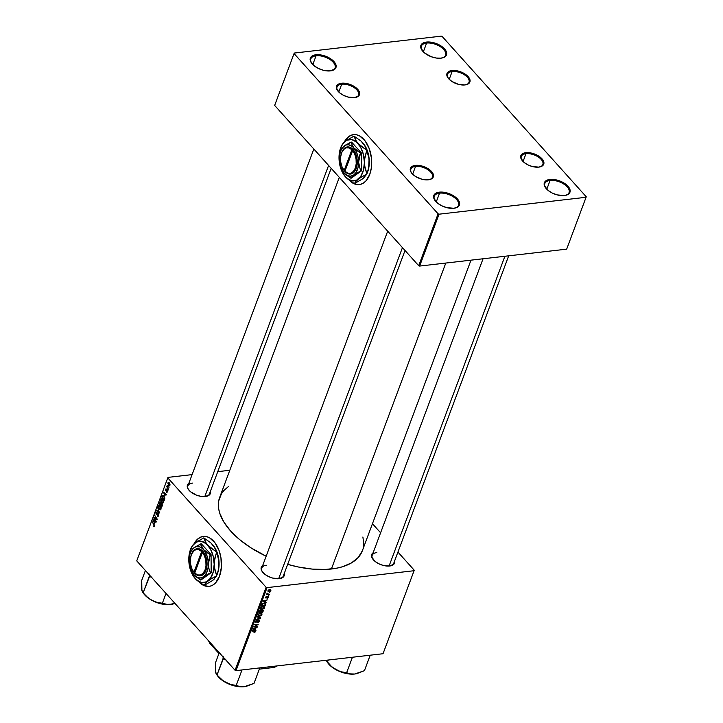 <?xml version="1.0" encoding="UTF-8"?>
<svg xmlns="http://www.w3.org/2000/svg" width="723" height="723" viewBox="0 0 723 723"><rect width="100%" height="100%" fill="white"/><g stroke="black" fill="none" stroke-linecap="round" stroke-linejoin="round"><path stroke-width="1.08" d="M454.975 208.088A12.933 6.679 20.5 0 0 455.996 198.933A12.933 6.679 20.5 0 0 439.539 193.158L439.376 192.155A13.656 7.049 -159.5 0 1 456.891 198.391A13.656 7.049 -159.5 0 1 455.327 208.007A13.656 7.049 -159.5 0 1 453.854 208.269L446.615 207.609L441.636 205.73L437.406 203.009L433.836 198.283L433.836 195.4L434.577 194.207L437.397 192.553L441.626 192.074L446.606 192.824L453.845 195.978L457.442 198.97L459.638 203.66L459.385 205.034L457.442 207.185L453.854 208.269A13.656 7.049 -159.5 0 1 434.921 200.379A13.656 7.049 -159.5 0 1 439.376 192.155L439.539 193.158A12.933 6.679 -159.5 0 1 453.222 196.764A12.933 6.679 -159.5 0 1 458.509 205.323A12.933 6.679 -159.5 0 1 454.975 208.088M565.522 195.373A12.933 6.679 20.5 0 0 566.543 186.218A12.933 6.679 20.5 0 0 550.086 180.443L549.914 179.44A13.656 7.049 -159.5 0 1 567.438 185.684A13.656 7.049 -159.5 0 1 565.874 195.291A13.656 7.049 -159.5 0 1 564.401 195.553L557.162 194.894L552.182 193.014L547.953 190.294L544.383 185.567L544.13 184.058L545.124 181.491L547.944 179.846L552.173 179.358L557.153 180.108L564.392 183.262L569.191 187.853L570.185 190.944L569.191 193.511L567.989 194.469L564.401 195.553A13.656 7.049 -159.5 0 1 545.467 187.664A13.656 7.049 -159.5 0 1 549.914 179.44L550.086 180.443A12.933 6.679 -159.5 0 1 563.768 184.049A12.933 6.679 -159.5 0 1 569.055 192.607A12.933 6.679 -159.5 0 1 565.522 195.373M442.06 57.994A12.933 6.679 20.5 0 0 443.082 48.839A12.933 6.679 20.5 0 0 426.624 43.064L426.453 42.061A13.656 7.049 -159.5 0 1 443.976 48.296A13.656 7.049 -159.5 0 1 442.413 57.912A13.656 7.049 -159.5 0 1 440.931 58.174L436.24 58.039L431.161 56.701L424.491 52.915L420.922 48.188L420.669 46.679L421.663 44.112L424.482 42.458L431.152 42.196L436.231 43.543L440.931 45.883L445.73 50.474L446.724 53.556L446.471 54.939L444.528 57.09L440.931 58.174A13.656 7.049 -159.5 0 1 422.006 50.285A13.656 7.049 -159.5 0 1 426.453 42.061L426.624 43.064A12.933 6.679 -159.5 0 1 440.307 46.67A12.933 6.679 -159.5 0 1 445.594 55.228A12.933 6.679 -159.5 0 1 442.06 57.994M331.514 70.709A12.933 6.679 20.5 0 0 332.535 61.554A12.933 6.679 20.5 0 0 316.078 55.779L315.906 54.776A13.656 7.049 -159.5 0 1 333.43 61.012A13.656 7.049 -159.5 0 1 331.866 70.628A13.656 7.049 -159.5 0 1 330.393 70.89L323.154 70.221L318.174 68.342L313.945 65.63L310.375 60.904L310.122 59.394L311.116 56.828L313.936 55.174L318.165 54.686L323.145 55.445L330.384 58.599L335.183 63.181L336.177 66.272L335.183 68.839L330.393 70.89A13.656 7.049 -159.5 0 1 311.459 63A13.656 7.049 -159.5 0 1 315.906 54.776L316.078 55.779A12.933 6.679 -159.5 0 1 329.76 59.385A12.933 6.679 -159.5 0 1 335.047 67.944A12.933 6.679 -159.5 0 1 331.514 70.709M423.335 51.857L426.624 43.064L423.335 51.857M312.788 64.573L316.078 55.779L312.788 64.573M436.249 201.952L439.539 193.158L436.249 201.952M546.796 189.236L550.086 180.443L546.796 189.236M203.407 536.394A25.151 15.147 -96.6 0 0 194.514 543.344L198.183 538.771L200.867 537.099L203.759 536.358M200.19 582.901L204.528 585.684L209.019 586.38A25.151 15.147 83.4 0 0 219.503 576.231L221.374 567.383L220.931 557.623L219.105 550.592L214.975 542.774L209.507 537.776L206.534 536.602L203.534 536.385L200.642 537.126L197.957 538.798L194.126 543.669A25.151 15.147 83.4 0 1 203.29 536.412A25.151 15.147 83.4 0 1 218.617 549.326A25.151 15.147 83.4 0 1 219.503 576.231L215.599 582.828L213.059 584.943L210.257 586.154L207.302 586.416L204.302 585.711L198.626 581.563M394.677 560.822A12.219 6.308 -159.5 0 1 390.953 565.766A12.219 6.308 -159.5 0 1 389.634 565.992L383.163 565.404L378.698 563.723L374.921 561.283L371.73 557.062L371.73 554.478L373.466 552.553M284.238 573.52A12.219 6.308 -159.5 0 1 280.524 578.463A12.219 6.308 -159.5 0 1 279.205 578.698L272.734 578.102L268.269 576.421L264.491 573.99L261.961 571.179L261.075 568.414L261.292 567.184L263.036 565.259M210.393 491.342A12.219 6.308 -159.5 0 1 206.679 496.294A12.219 6.308 -159.5 0 1 205.359 496.52L201.157 496.403L196.611 495.201L190.637 491.812L188.116 489.001L187.221 486.236L188.107 483.94L189.182 483.081M393.71 563.389A11.496 5.938 -159.5 0 1 390.601 565.838M331.17 168.305L209.435 493.917A11.496 5.938 -159.5 0 1 206.326 496.367M405.025 250.483L283.28 576.095A11.496 5.938 -159.5 0 1 280.172 578.545M362.286 550.917L358.156 557.56L351.45 562.919L342.413 566.778L337.135 568.097L325.296 569.462L312.137 569.082L298.165 566.968L287.673 564.347A76.168 39.322 20.5 0 0 331.405 569.001L445.793 263.055L331.405 569.001A76.168 39.322 20.5 0 0 362.359 550.727L470.998 260.153M339.313 177.37L219.675 497.379A76.168 39.322 20.5 0 0 266.163 556.213L250.673 547.673L239.656 539.629L230.619 530.998L223.895 522.096L219.756 513.267L218.708 508.992L218.698 500.912L221.473 493.719L223.877 490.537L228.278 486.669M355.463 97.488A11.496 5.938 20.5 0 0 356.312 89.336A11.496 5.938 20.5 0 0 341.699 84.22L341.536 83.226A12.219 6.308 -159.5 0 1 357.207 88.802A12.219 6.308 -159.5 0 1 355.815 97.406A12.219 6.308 -159.5 0 1 354.496 97.641L348.016 97.045L343.561 95.364L339.774 92.933L336.584 88.703L336.358 87.356L337.243 85.061L339.774 83.579L345.739 83.344L350.284 84.546L354.487 86.643L357.704 89.318L359.665 93.511L358.78 95.807L354.496 97.641A12.219 6.308 -159.5 0 1 337.551 90.583A12.219 6.308 -159.5 0 1 341.536 83.226L341.699 84.22A11.496 5.938 -159.5 0 1 353.863 87.429A11.496 5.938 -159.5 0 1 358.563 95.038A11.496 5.938 -159.5 0 1 355.463 97.488M429.308 179.656A11.496 5.938 20.5 0 0 430.167 171.514A11.496 5.938 20.5 0 0 415.553 166.398L415.382 165.395A12.219 6.308 -159.5 0 1 431.062 170.98A12.219 6.308 -159.5 0 1 429.661 179.584A12.219 6.308 -159.5 0 1 428.341 179.81L421.871 179.214L415.391 176.394L411.098 172.291L410.212 169.525L411.098 167.23L415.382 165.395L419.584 165.522L426.317 167.673L430.104 170.104L432.625 172.914L433.52 175.68L433.294 176.918L431.559 178.834L428.341 179.81A12.219 6.308 -159.5 0 1 411.405 172.752A12.219 6.308 -159.5 0 1 415.382 165.395L415.553 166.398A11.496 5.938 -159.5 0 1 427.709 169.598A11.496 5.938 -159.5 0 1 432.417 177.207A11.496 5.938 -159.5 0 1 429.308 179.656M539.738 166.959A11.496 5.938 20.5 0 0 540.596 158.816A11.496 5.938 20.5 0 0 525.983 153.692L525.82 152.698A12.219 6.308 -159.5 0 1 541.491 158.274A12.219 6.308 -159.5 0 1 540.09 166.877A12.219 6.308 -159.5 0 1 538.771 167.112L532.3 166.516L527.835 164.835L524.058 162.404L520.867 158.174L520.641 156.828L521.527 154.532L524.048 153.05L530.013 152.815L534.559 154.017L538.762 156.114L541.979 158.789L543.949 162.982L543.063 165.278L541.988 166.136L538.771 167.112A12.219 6.308 -159.5 0 1 521.834 160.054A12.219 6.308 -159.5 0 1 525.82 152.698L525.983 153.692A11.496 5.938 -159.5 0 1 538.147 156.9A11.496 5.938 -159.5 0 1 542.846 164.51A11.496 5.938 -159.5 0 1 539.738 166.959M465.892 84.781A11.496 5.938 20.5 0 0 466.751 76.638A11.496 5.938 20.5 0 0 452.128 71.523L451.965 70.52A12.219 6.308 -159.5 0 1 467.645 76.105A12.219 6.308 -159.5 0 1 466.245 84.708A12.219 6.308 -159.5 0 1 464.925 84.934L458.445 84.338L451.974 81.518L448.757 78.843L447.013 75.996L446.787 74.65L447.673 72.354L451.965 70.52L456.168 70.646L462.901 72.797L466.678 75.228L469.878 79.458L469.878 82.042L468.133 83.958L464.925 84.934A12.219 6.308 -159.5 0 1 447.98 77.876A12.219 6.308 -159.5 0 1 451.965 70.52L452.128 71.523A11.496 5.938 -159.5 0 1 464.293 74.722A11.496 5.938 -159.5 0 1 469.001 82.332A11.496 5.938 -159.5 0 1 465.892 84.781M412.634 174.198L415.553 166.398L412.634 174.198M449.218 79.322L452.128 71.523L449.218 79.322M523.063 161.5L525.983 153.692L523.063 161.5M338.78 92.029L341.699 84.22L338.78 92.029M353.619 134.632A25.151 15.147 -96.6 0 0 344.726 141.572L348.405 136.999L351.08 135.328L353.981 134.586M350.411 181.13L354.74 183.922L359.241 184.609A25.151 15.147 83.4 0 0 369.715 174.469L371.333 167.971L371.477 158.301L369.317 148.83L365.196 141.003L359.729 136.014L356.746 134.839L353.746 134.614L350.854 135.355L348.17 137.027L344.338 141.907A25.151 15.147 83.4 0 1 353.502 134.641A25.151 15.147 83.4 0 1 368.829 147.555A25.151 15.147 83.4 0 1 369.715 174.469L365.811 181.057L363.28 183.172L360.479 184.383L357.514 184.645L354.514 183.949L348.838 179.801M383.217 653.231L414.252 570.23L397.939 552.083L414.252 570.23L414.062 570.718L267.049 587.627L236.014 670.637L383.027 653.728L414.252 570.23L383.217 653.231M380.605 532.788L372.453 523.723L380.605 532.788M262.413 609.977L263.299 610.546L262.612 612.607L258.879 612.39L260.361 610.185L261.419 610.574L262.413 609.977L259.539 610.79L258.879 612.39L262.612 612.607L263.217 610.998L262.313 609.986L263.217 610.998M265.721 604.076L263.922 603.081L262.006 604.157L261.392 605.675L265.124 605.901L264.708 605.44L265.124 605.901L265.721 604.076L264.871 603.127L265.721 604.076L265.124 605.901L261.392 605.675L262.91 603.371L264.871 603.127L265.721 604.076L265.513 603.497M268.432 597.189L268.097 596.827L268.341 597.397L267.275 598.273L267.926 596.71L265.504 597.894L266.181 596.448L266.751 596.24L266.109 597.668L268.134 596.294L268.432 597.189L267.962 596.303L266.109 597.668L266.751 596.24L265.513 597.297L266.01 598.075L267.835 596.719L267.076 598.31L268.432 597.189L267.962 596.303M268.531 595.336L268.902 595.788L268.531 595.336M268.432 594.08L269.354 594.577L266.642 594.423L267.356 594.035L267.176 593.131L268.432 594.08L267.176 593.131L267.356 594.035L266.642 594.423L269.354 594.577L268.432 594.08M255.526 631.694L253.99 632.625L255.02 631.36L251.884 631.098L255.445 631.016L255.526 631.694L254.785 630.836L252.047 630.673L254.532 631.251L255.074 631.721L254.342 632.616L255.526 631.694L254.758 630.836M255.219 629.606L255.951 630.429L252.661 629.01L252.86 628.504L257.054 627.492L255.752 628.17L255.219 629.606L255.752 628.17L257.054 627.492L252.86 628.504L252.661 629.01L255.951 630.429L255.219 629.606M269.824 589.525L270.519 590.682L269.128 589.643L268.134 590.393L269.417 589.959L270.519 590.682L269.462 591.36L267.998 590.664L269.345 591.775L268.974 591.36L269.345 591.775L270.881 590.646L269.571 589.543L270.158 589.543L270.917 590.085L270.628 591.071L269.345 591.775L267.998 591.387L268.251 590.221L269.571 589.543L267.998 590.664L268.061 591.468M269.589 592.508L269.959 592.959L269.589 592.508M257.352 616.475L260.678 617.776L260.479 618.319L256.258 619.394L260.036 618.048L257.18 616.927L257.352 616.475L257.18 616.927L260.036 618.048L256.258 619.394L260.479 618.319L260.678 617.776L257.352 616.475M258.807 619.918L259.62 620.578L258.789 622.051L257.695 622.458L258.961 621.292L258.762 620.325L255.77 622.205L255.49 621.328L256.403 620.171L257.216 619.9L256.023 621.102L256.294 621.816L258.807 619.918L256.294 621.816L255.987 621.184L257.216 619.9L255.526 621.22L256.168 622.232L258.689 620.334L259.051 621.075L257.695 622.458L259.512 621.048L258.807 619.918L259.458 620.09M255.092 626.498L257.37 626.651L257.207 627.076L253.475 626.841L257.46 624.853L254.442 624.256L258.174 624.482L254.198 626.48L258.174 624.482L254.442 624.256L257.46 624.853L253.475 626.841L257.207 627.076L257.37 626.651L255.092 626.498M265.549 601.988L266.281 602.81L262.991 601.4L263.181 600.885L267.374 599.873L266.082 600.56L265.549 601.988L266.082 600.56L267.374 599.873L263.181 600.885L262.991 601.4L266.281 602.81L265.549 601.988M262.783 606.371L264.365 606.841L264.184 608.332L262.512 609.399L260.777 609.218L260.479 607.971L261.789 606.642L262.783 606.371L260.479 607.971L260.642 609.1L262.196 609.453L264.437 607.862L264.311 606.778L262.783 606.371M260.271 613.077L261.853 613.547L261.681 615.038L260 616.104L258.265 615.924L258.048 614.514L259.62 613.221L257.975 614.677L258.129 615.806L259.693 616.159L261.934 614.577L261.807 613.484L260.271 613.077M266.1 587.266L167.781 477.876L136.746 560.876L235.065 670.275L266.1 587.266L267.049 587.627L414.062 570.718L383.027 653.728L236.014 670.637L235.065 670.275L236.014 670.637L267.049 587.627L266.1 587.266L167.781 477.876L167.971 477.388L136.746 560.876L235.065 670.275L266.1 587.266M164.943 495.707L163.543 492.11L166.417 494.523L166.254 494.948L165.477 494.27L164.943 495.707L165.477 494.27L166.254 494.948L166.417 494.523L163.543 492.11L164.943 495.707M161.862 503.56L162.368 505.115L161.654 507.266L159.241 503.615L160.28 501.907L161.139 503.47L161.862 503.56L159.882 502.069L159.241 503.615L161.654 507.266L162.259 505.648L161.862 503.56L161.139 503.47M154.55 526.389L154.026 526.823L153.421 526.254L154.261 525.476L152.408 521.898L154.586 525.413L154.55 526.389L152.408 521.898L154.252 526.01L153.421 526.254L154.55 526.389L153.656 526.561M154.939 519.06L156.249 521.726L153.836 518.066L153.999 517.623L156.692 518.987L154.803 515.481L157.216 519.132L157.045 519.575L154.351 518.228L154.939 519.06L154.351 518.228L157.045 519.575L157.216 519.132L154.803 515.481L156.692 518.987L153.999 517.623L153.836 518.066L156.249 521.726L154.939 519.06M157.162 515.987L158.491 515.833L157.162 515.987L158.527 515.743L158.22 513.61L158.68 514.921L158.283 516.213L157.533 516.321L157.28 515.535L158.138 515.571L158.183 514.18L156.051 514.143L155.906 512.399L156.954 511.929L156.285 513.827L158.22 513.61L156.331 513.881L156.213 512.761L157.18 512.146L155.906 512.399L156.195 514.315L158.084 514.053L158.229 515.372L157.162 515.987L157.921 516.439M157.713 507.7L159.521 512.969L156.62 510.619L159.259 512.209L157.713 507.7L159.259 512.209L156.62 510.619L159.521 512.969L157.713 507.7M160.063 505.784L161.084 508.332L160.181 509.905L158.698 508.558L158.21 506.651L158.762 505.305L159.846 505.567L159.033 505.214L158.355 505.856L158.31 507.501L159.277 509.372L160.949 509.272L160.063 505.784M169.191 482.702L169.986 484.464L169.381 485.829L167.899 483.506L168.233 482.422L169.191 482.702L168.007 482.774L168.748 485.476L169.896 485.341L168.748 485.476L169.896 485.341L169.191 482.702L168.007 482.774M154.614 523.325L153.213 519.729L156.087 522.142L155.156 521.889L154.614 523.325L155.156 521.889L156.087 522.142L153.213 519.729L154.614 523.325M162.567 499.078L163.597 501.626L162.811 503.19L161.482 502.286L160.714 499.936L161.274 498.59L162.567 499.078L161.536 498.509L160.858 499.15L160.813 500.795L162.811 503.19L163.461 502.557L162.567 499.078M164.79 498.644L164.157 500.551L161.744 496.909L162.494 495.264L163.579 495.535L164.645 497.379L164.79 498.644L163.741 495.707L162.35 495.427L161.744 496.909L164.157 500.551L164.79 498.644M167.447 491.893L166.624 492.345L167.158 490.754L165.603 490.682L165.938 488.893L166.48 489.11L165.865 490.438L167.049 490.113L167.564 491.053L167.447 491.893L167.257 490.275L165.865 490.438L166.48 489.11L165.531 489.408L165.757 490.899L167.121 490.718L167.212 491.595L166.38 492.119L167.384 492.047L166.417 492.155M167.754 489.498L167.944 490.438L167.754 489.498M168.811 486.669L169.001 487.609L168.811 486.669M167.853 487.736L168.396 489.236L166.642 486.579L167.158 486.706L167.158 485.332L167.853 487.736L167.158 485.332L167.158 486.706L166.642 486.579L168.396 489.236L167.853 487.736M229.806 470.275L217.75 471.658L229.806 470.275M192.101 474.613L167.971 477.388L192.101 474.613M566.85 248.667L586.254 196.783L442.214 36.511L441.256 36.15L294.243 53.059L274.659 105.422L418.698 265.703L438.093 213.827L294.053 53.547L438.093 213.827L439.051 214.189L419.647 266.064L566.669 249.155L586.064 197.28L439.051 214.189L586.064 197.28L586.254 196.783L442.214 36.511L441.256 36.15L294.243 53.059L274.659 105.422L418.698 265.703L419.647 266.064L566.669 249.155L586.254 196.783L566.85 248.667M350.447 181.175A25.151 15.147 -96.6 0 0 359.367 184.6L359.241 184.609A25.151 15.147 83.4 0 1 349.426 180.434M418.698 265.703L438.093 213.827L439.051 214.189L419.647 266.064L418.698 265.703M337.768 90.872A11.496 5.938 -159.5 0 1 337.026 86.977A11.496 5.938 -159.5 0 1 341.699 84.22A11.496 5.938 20.5 0 0 337.768 90.872M522.042 160.343A11.496 5.938 -159.5 0 1 521.31 156.457A11.496 5.938 -159.5 0 1 525.983 153.692A11.496 5.938 20.5 0 0 522.042 160.343M448.197 78.165A11.496 5.938 -159.5 0 1 447.456 74.279A11.496 5.938 -159.5 0 1 452.128 71.523A11.496 5.938 20.5 0 0 448.197 78.165M411.613 173.041A11.496 5.938 -159.5 0 1 410.881 169.155A11.496 5.938 -159.5 0 1 415.553 166.398A11.496 5.938 20.5 0 0 411.613 173.041M210.303 491.044L210.312 493.628L209.643 494.686L205.359 496.52A12.219 6.308 -159.5 0 1 188.414 489.462A12.219 6.308 -159.5 0 1 188.857 483.289M284.157 573.222L284.383 574.568L283.497 576.864L279.205 578.698A12.219 6.308 -159.5 0 1 262.268 571.64A12.219 6.308 -159.5 0 1 262.702 565.467M394.586 560.515L394.812 561.861L393.927 564.166L389.634 565.992A12.219 6.308 -159.5 0 1 372.697 558.933A12.219 6.308 -159.5 0 1 373.131 552.761M362.892 536.999L363.678 543.244L363.335 547.194M262.476 571.929A11.496 5.938 -159.5 0 1 261.744 568.043A11.496 5.938 -159.5 0 1 266.416 565.278A11.496 5.938 20.5 0 0 262.476 571.929M188.631 489.751A11.496 5.938 -159.5 0 1 187.89 485.865A11.496 5.938 -159.5 0 1 192.562 483.109A11.496 5.938 20.5 0 0 188.631 489.751M372.905 559.222A11.496 5.938 -159.5 0 1 372.173 555.336A11.496 5.938 -159.5 0 1 376.846 552.58A11.496 5.938 20.5 0 0 372.905 559.222M200.235 582.937A25.151 15.147 -96.6 0 0 209.155 586.362L209.019 586.38A25.151 15.147 83.4 0 1 199.214 582.196M168.748 485.476L169.896 485.35M168.875 485.025L168.251 483.063L169.471 483.063L169.977 485.034L169.29 485.323L168.197 483.615L169.028 483.118L168.251 483.063M160.298 509.896L160.949 509.272L160.163 509.344M159.882 509.299L159.277 509.372L159.882 509.299M159.955 505.675L159.159 505.775M159.449 508.965L158.653 506.217L160.325 506.118L161.057 508.847L159.449 508.965L160.099 509.344L160.651 508.893L159.449 508.965L158.581 507.094L158.653 506.217L159.873 506.172L158.653 506.217M160.651 508.893L159.873 506.172M157.225 510.546L156.62 510.619L157.225 510.546M158.229 515.372L157.713 515.861M158.391 513.836L156.195 514.315L156.954 514.496M156.195 514.315L157.352 514.189M157.144 512.255L155.906 512.399L157.144 512.255M157.117 512.083L155.906 512.399M156.213 512.761L156.99 512.526M156.629 513.99L158.355 513.791L156.331 513.881M158.075 513.475L157.171 513.574L158.075 513.475M158.22 513.61L157.171 513.574M154.722 517.966L153.836 518.066L154.722 517.966M156.069 518.608L155.201 518.707L156.069 518.608M155.093 518.138L154.351 518.228L155.093 518.138M153.891 526.199L153.421 526.254L153.891 526.199M154.252 526.01L153.764 526.091M153.728 520.153L153.023 520.235L153.728 520.153M155.716 521.825L155.156 521.889L155.716 521.825M154.397 522.747L153.393 520.361L155.373 521.536L154.397 522.747L154.821 521.599L153.393 520.361L154.397 522.747M159.702 503.56L159.241 503.615L159.702 503.56M160.135 502.521L160.949 502.575L160.687 504.067L161.175 504.012L160.434 504.753L159.684 503.615L160.144 502.512M160.488 501.997L159.882 502.069L160.488 501.997M160.696 502.187L159.882 502.069M160.895 504.699L160.434 504.753L160.895 504.699M159.946 502.892L160.434 504.753L160.542 502.621M161.048 504.293L160.714 505.178L161.527 506.407L160.714 505.178L162.106 503.922L161.825 505.621L162.277 505.576L161.527 506.407L161.988 506.362L161.527 506.407L161.844 504.175L161.048 504.293L161.699 503.976M162.395 502.593L161.789 502.666L162.395 502.593M162.458 498.969L161.663 499.06M161.961 502.259L161.166 499.512L162.838 499.412L163.57 502.142L161.961 502.259L162.603 502.639L163.163 502.187L161.961 502.259L161.093 500.388L161.166 499.512L162.386 499.466L161.166 499.512M163.163 502.187L162.386 499.466M164.058 492.544L163.353 492.625L164.058 492.544M166.037 494.207L165.477 494.27L166.037 494.207M164.717 495.128L163.714 492.752L165.694 493.917L164.717 495.128L165.142 493.981L163.714 492.752L164.717 495.128M162.205 496.855L161.744 496.909L162.205 496.855M162.639 495.842L162.124 495.897L162.639 495.842M163.299 495.309L162.35 495.427L163.299 495.309M162.657 495.815L162.187 496.909L164.04 499.701L162.187 496.909L162.657 495.815L164.022 496.059L163.57 496.114L164.69 499.114L164.04 499.701L164.501 499.647L164.04 499.701L164.112 496.927L162.657 495.815L163.57 496.114M167.402 492.002L166.38 492.119L167.402 492.002M167.212 491.595L166.507 491.658M167.438 490.555L166.923 490.619L167.438 490.555M165.757 490.899L166.597 490.809M166.426 489.308L165.531 489.408L166.426 489.308M166.48 489.11L165.531 489.408M165.766 489.697L166.353 489.57M166.136 490.555L167.365 490.42L166.344 490.411M270.881 590.646L269.869 589.525L270.881 590.646L270.782 589.841M259.629 617.37L260.479 618.319L259.629 617.37M259.322 617.243L260.036 618.048L259.322 617.243M258.608 616.972L259.358 617.794L258.608 616.972M258.689 620.334L259.051 621.075M255.463 621.446L256.168 622.232L255.463 621.446M255.987 621.726L256.168 622.232M256.294 621.816L255.987 621.184M256.792 626.615L257.207 627.076L256.792 626.615M256.041 624.356L256.466 624.826L256.041 624.356M257.578 624.446L258.012 624.925L257.578 624.446M254.903 629.263L255.951 630.429L254.903 629.263M254.839 629.426L252.923 628.486L255.002 627.989L254.839 629.426L255.264 628.287L253.177 628.766L254.839 629.426M254.532 631.251L255.074 631.721M268.938 594.116L269.354 594.577L268.938 594.116M266.941 593.565L267.356 594.035L266.941 593.565M266.959 593.429L267.356 594.035M267.835 596.719L268.07 597.216M265.468 597.469L266.01 598.075L265.468 597.469M265.513 597.297L266.01 598.075M265.224 601.644L266.281 602.81L265.224 601.644M265.169 601.816L263.244 600.867L265.323 600.37L265.169 601.816L265.594 600.668L263.497 601.147L265.169 601.816M264.844 605.449L261.672 604.934L261.988 605.278L261.907 604.338L262.214 604.672L262.232 603.868L263.443 603.172L265.061 603.813L264.844 605.449L265.205 604.121L264.329 603.497L262.756 603.859L261.988 605.278L264.844 605.449M261.834 609.046L260.452 608.052L261.066 608.73L260.66 607.618L262.286 606.47L263.985 607.889L262.377 609.028L264.031 607.736L263.317 606.823L261.645 607.121L260.895 608.395L261.807 609.046M263.19 606.353L263.985 607.889M262.205 612.155L262.612 612.607L262.205 612.155M261.419 610.574L260.651 610.131M260.904 610.619L260.009 610.781L259.476 611.992L260.642 612.056L259.159 611.64L259.476 611.992L260.235 610.23L260.985 610.709L260.642 612.056L261.003 610.745L261.41 611.197L260.94 610.655M260.515 610.546L260.985 610.709M262.241 610.393L261.075 612.083L262.341 612.155L260.759 611.73L261.075 612.083L261.979 610.104L262.765 610.962L262.341 612.155L262.783 610.818L262.241 610.393L262.765 610.962M260.678 613.059L261.374 613.836L259.611 613.601L258.4 614.758L258.671 615.544L259.864 615.734L257.948 614.758L258.563 615.445L258.156 614.324L259.774 613.176L261.473 614.595L259.864 615.734L261.274 614.948L261.365 613.818L261.473 614.595M169.652 485.07L169.028 483.118M268.35 590.637L269.236 591.378L270.519 590.682M545.675 187.953A12.933 6.679 -159.5 0 1 544.826 183.543A12.933 6.679 -159.5 0 1 550.086 180.443A12.933 6.679 20.5 0 0 545.675 187.953M435.129 200.669A12.933 6.679 -159.5 0 1 434.279 196.258A12.933 6.679 -159.5 0 1 439.539 193.158A12.933 6.679 20.5 0 0 435.129 200.669M311.667 63.29A12.933 6.679 -159.5 0 1 310.818 58.879A12.933 6.679 -159.5 0 1 316.078 55.779A12.933 6.679 20.5 0 0 311.667 63.29M422.214 50.574A12.933 6.679 -159.5 0 1 421.364 46.164A12.933 6.679 -159.5 0 1 426.624 43.064A12.933 6.679 20.5 0 0 422.214 50.574M402.449 247.618L278.644 578.752L402.449 247.618M142.558 592.056L143.434 593.303A19.44 10.041 20.5 0 0 144.672 594.848L149.788 599.096L156.475 602.44L163.705 604.347L170.393 604.545A19.44 10.041 20.5 0 0 172.49 604.175L175.093 603.389L168.188 604.636L162.359 603.262L166.019 593.447L162.359 603.262L156.972 602.331L151.884 600.343L147.32 597.09L143.145 592.815L149.408 576.8A22.314 11.523 -159.5 0 1 149.164 576.52L149.345 574.134L149.182 576.674L143.145 592.815L142.621 592.137L141.581 588.874L141.735 580.316L145.404 570.51L141.735 580.316L141.898 590.32M172.716 604.121L166.163 604.41L156.972 602.331L151.884 600.343L147.32 597.09L143.145 592.815L141.825 590.302L141.581 587.492M143.452 593.33L144.672 594.848A19.44 10.041 20.5 0 0 151.884 600.343A19.44 10.041 20.5 0 0 170.393 604.545L172.508 604.166M142.621 592.137L142.178 591.369M149.408 576.8L151.993 577.081L149.408 576.8A22.314 11.523 20.5 0 1 149.164 576.52L149.408 576.8M328.604 165.45L204.799 496.574L328.604 165.45M217.307 675.508L223.633 681.274L230.321 684.609L237.56 686.525L246.163 686.389L254.008 683.389L259.801 667.898L254.008 683.389L244.238 686.714L240.009 686.588L236.204 685.431L241.997 669.941L236.204 685.431L230.818 684.5L223.38 681.039L216.99 674.984L223.009 658.698A22.314 11.523 20.5 0 0 223.136 658.834L224.085 658.057L223.136 658.834A22.314 11.523 -159.5 0 1 223.009 658.698L223.199 656.303L223.027 658.843L225.847 659.259L223.262 658.969A22.314 11.523 -159.5 0 1 223.136 658.834A22.314 11.523 20.5 0 0 223.262 658.969L216.99 674.984L216.466 674.315L215.427 671.043L215.59 662.494L219.25 652.679L215.59 662.494L215.743 672.489M215.427 669.67L216.023 673.547M216.403 674.234L217.289 675.481A19.44 10.041 20.5 0 0 225.739 682.521L221.166 679.268L216.466 674.315M246.561 686.29L244.238 686.714A19.44 10.041 20.5 0 0 246.344 686.344A19.44 10.041 20.5 0 0 246.426 686.326M236.204 685.431L230.818 684.5L225.739 682.521A19.44 10.041 20.5 0 0 244.238 686.714L240.009 686.588L236.204 685.431M389.073 566.046L504.898 256.258L389.073 566.046M327.736 662.801L332.137 667.23L340.75 671.911L347.989 673.818L354.677 674.017A19.44 10.041 20.5 0 0 356.773 673.646L364.437 670.682L370.23 655.192L364.437 670.682L354.677 674.017L350.447 673.89L341.247 671.803L336.168 669.814L331.595 666.561L326.453 660.84M328.269 660.018L327.429 662.286L328.269 660.018M352.426 657.243L346.633 672.733L352.426 657.243M326.832 661.527L327.718 662.783A19.44 10.041 20.5 0 0 336.168 669.814L331.595 666.561L326.895 661.608M346.633 672.733L341.247 671.803L336.168 669.814A19.44 10.041 20.5 0 0 354.677 674.017L350.447 673.89L346.633 672.733M276.032 666.028L273.963 667.456L259.331 669.137L273.963 667.456L275.788 666.696A38.807 20.036 20.5 0 0 277.008 665.919A38.807 20.036 -159.5 0 1 275.788 666.696L276.032 666.028M218.942 653.511L209.706 643.226L208.848 641.455A38.807 20.036 -159.5 0 1 208.685 640.921A38.807 20.036 20.5 0 0 208.848 641.455L209.706 643.226L218.942 653.511M193.466 571.631A13.656 8.224 -96.6 0 0 193.619 571.857A13.656 8.224 -96.6 0 0 194.288 572.761L193.936 572.245L201.681 551.522L198.816 549.688L195.87 549.634L193.249 551.378L191.324 554.677L190.384 559.06L190.538 563.895L191.785 568.513L193.936 572.245A12.933 7.79 83.4 0 1 193.312 571.414A12.933 7.79 83.4 0 1 191.378 554.55A12.933 7.79 83.4 0 1 201.681 551.522L202.467 550.881A13.656 8.224 -96.6 0 0 191.568 554.053A13.656 8.224 -96.6 0 0 191.478 554.306M192.842 573.429L194.017 574.93A15.807 9.526 83.4 0 1 192.806 573.366A15.807 9.526 83.4 0 1 189.128 560.506L189.128 560.515A15.807 9.526 83.4 0 1 190.429 552.761A15.807 9.526 83.4 0 1 193.863 547.826A15.807 9.526 83.4 0 1 203.497 549.561A15.807 9.526 83.4 0 1 208.387 563.985A15.807 9.526 83.4 0 1 203.651 576.665L211.17 572.697L200.795 580.09L203.651 576.665L210.375 572.797L208.956 568.585L208.387 563.985L209.507 556.972L210.276 554.722L211.071 554.631L211.17 572.697L210.375 572.797L208.956 568.585L208.387 563.985L210.276 554.722L203.497 549.561L200.967 545.323L200.596 543.958L201.392 543.859L211.071 554.631L208.351 553.538L203.497 549.561L200.596 543.958L193.863 547.826L191.017 551.251M192.896 573.511L195.427 576.321L200.795 580.09L211.17 572.697L211.071 554.631L201.392 543.859L195.273 546.85L191.378 550.465M193.701 576.674L195.246 578.644A20.84 12.553 83.4 0 1 193.647 576.593A20.84 12.553 83.4 0 1 188.793 559.638L189.806 567.709L192.598 574.893L196.737 580.108L201.609 582.557L206.453 581.861L210.547 578.138L213.267 571.938L214.189 564.22L213.177 556.15L210.393 548.965L206.245 543.75L201.383 541.301L196.529 541.997L192.435 545.729L189.724 551.92L188.793 559.647A20.84 12.553 83.4 0 1 190.52 549.426A20.84 12.553 83.4 0 1 195.047 542.919L191.324 547.338L195.047 542.919A20.84 12.553 83.4 0 1 207.745 545.214L205.215 541.563L203.958 537.993L210.845 542.865L215.165 548.296L216.43 551.875L209.543 546.995L206.29 543.38L203.958 537.993A23.931 14.415 -96.6 0 0 203.669 537.939L195.047 542.919L203.669 537.939A23.931 14.415 83.4 0 1 203.958 537.993L210.845 542.865L214.243 546.696A20.84 12.553 -96.6 0 0 214.189 546.624M214.089 546.48L216.43 551.875A23.931 14.415 83.4 0 1 216.575 552.3L218.364 557.722L219.087 563.66L218.68 568.92L217.361 573.881A20.84 12.553 -96.6 0 0 219.087 563.66L218.445 569.706L216.701 575.58A23.931 14.415 83.4 0 1 216.557 575.951L212.842 580.37L204.211 585.359L206.498 582.151L211.785 578.445L216.557 575.951L212.842 580.37L204.211 585.359L205.44 583.289L209.706 579.701L216.557 575.951A23.931 14.415 -96.6 0 0 216.701 575.58L214.912 570.149L214.189 564.22L214.83 558.174L216.575 552.3L218.888 560.623L218.445 569.706L216.701 575.58L214.388 567.257L214.342 561.193L216.575 552.3A23.931 14.415 -96.6 0 0 216.43 551.875L207.745 545.214A20.84 12.553 83.4 0 1 214.189 564.22A20.84 12.553 83.4 0 1 207.935 580.94A20.84 12.553 83.4 0 1 195.246 578.644L203.931 585.305A23.931 14.415 -96.6 0 0 204.211 585.359A23.931 14.415 83.4 0 1 203.931 585.305L197.045 580.433L193.8 576.818M190.52 549.426L191.324 547.338A23.931 14.415 83.4 0 0 191.179 547.718M212.643 544.654L215.291 548.405L217.334 553.041L219.087 563.66A20.84 12.553 -96.6 0 0 214.243 546.696M211.351 581.301L214.207 579.123M189.128 560.506L190.456 568.567L194.017 574.93L200.795 580.09L203.651 576.665A15.807 9.526 83.4 0 1 194.017 574.93L197.587 577.532L200.099 577.984L202.521 577.37L205.63 574.541L207.691 569.841L208.314 566.01L208.296 561.925L207.058 555.924L204.555 550.89L202.368 548.459L199.928 546.959L196.186 546.678L193.863 547.826L191.062 551.342L189.824 554.649L189.128 560.506M191.514 554.189L194.867 549.552L197.867 548.649L199.44 548.929L202.467 550.881L204.473 553.547L206.832 560.551L206.995 565.666L206.001 570.302L202.648 574.93L199.647 575.842L198.075 575.562L193.583 571.812M202.467 550.881L203.235 551.712L202.44 552.372L194.695 573.095L197.551 574.939L200.506 574.984L203.127 573.24L205.043 569.941L205.992 565.567L205.838 560.723L204.591 556.114L202.44 552.372A12.933 7.79 83.4 0 1 205.043 569.941A12.933 7.79 83.4 0 1 194.695 573.095L195.047 573.619A13.656 8.224 -96.6 0 0 206.001 570.302A13.656 8.224 -96.6 0 0 203.226 551.73L202.44 552.372L194.695 573.095L195.047 573.601L194.279 572.77L194.839 572.706L193.936 572.245L201.681 551.522L202.467 550.881M343.678 169.86A13.656 8.224 -96.6 0 0 343.832 170.086A13.656 8.224 -96.6 0 0 344.5 170.989L344.148 170.483L351.893 149.76L349.037 147.917L346.082 147.872L343.461 149.616L341.545 152.915L340.596 157.289L340.75 162.133L341.997 166.742L344.148 170.483A12.933 7.79 83.4 0 1 343.533 169.643A12.933 7.79 83.4 0 1 341.59 152.788A12.933 7.79 83.4 0 1 351.893 149.76L352.679 149.119A13.656 8.224 -96.6 0 0 341.78 152.291A13.656 8.224 -96.6 0 0 341.69 152.544M343.054 171.667L344.229 173.159A15.807 9.526 83.4 0 1 343.018 171.604A15.807 9.526 83.4 0 1 339.34 158.744L339.34 158.744A15.807 9.526 83.4 0 1 340.65 150.999A15.807 9.526 83.4 0 1 344.085 146.055A15.807 9.526 83.4 0 1 353.71 147.799A15.807 9.526 83.4 0 1 358.599 162.214A15.807 9.526 83.4 0 1 353.863 174.894L361.383 170.935L351.007 178.319L353.863 174.894L360.587 171.026L358.599 162.214L359.72 155.21L360.488 152.96L361.292 152.869L361.383 170.935L360.587 171.026L358.599 162.214L360.488 152.96L353.71 147.799L350.809 142.187L351.604 142.097L361.292 152.869L358.563 151.767L353.71 147.799L350.809 142.187L344.085 146.055L341.229 149.48M343.109 171.74L345.639 174.55L351.007 178.319L361.383 170.935L361.292 152.869L351.604 142.097L345.486 145.088L341.59 148.703M343.913 174.912L345.458 176.882A20.84 12.553 83.4 0 1 343.859 174.83A20.84 12.553 83.4 0 1 339.015 157.876L340.018 165.938L342.81 173.131L346.95 178.346L351.821 180.786L356.665 180.099L360.759 176.367L363.479 170.176L364.401 162.458L363.389 154.388L360.605 147.203L356.457 141.988L351.595 139.539L346.742 140.235L342.648 143.958L339.937 150.158L339.015 157.885A20.84 12.553 83.4 0 1 340.732 147.664A20.84 12.553 83.4 0 1 345.26 141.157L341.536 145.576L345.26 141.157A20.84 12.553 83.4 0 1 357.957 143.452L355.427 139.801L354.171 136.222L361.057 141.102L365.386 146.534L366.642 150.104L359.756 145.233L356.502 141.618L354.171 136.222A23.931 14.415 -96.6 0 0 353.881 136.177L345.26 141.157L353.881 136.177A23.931 14.415 83.4 0 1 354.171 136.222L361.057 141.102L364.455 144.934A20.84 12.553 -96.6 0 0 364.401 144.853M366.769 174.216L367.582 172.101A20.84 12.553 -96.6 0 0 369.299 161.889L368.658 167.944L366.913 173.809A23.931 14.415 83.4 0 1 366.778 174.189L363.054 178.608L354.433 183.588L356.71 180.388L361.997 176.683L366.778 174.189L363.054 178.608L354.433 183.588L355.653 181.518L359.918 177.939L366.778 174.189A23.931 14.415 -96.6 0 0 366.913 173.809L365.124 168.387L364.401 162.458L365.052 156.403L366.787 150.529L369.101 158.852L368.658 167.944L366.913 173.809L364.6 165.486L364.564 159.431L366.787 150.529A23.931 14.415 -96.6 0 0 366.642 150.104L357.957 143.452A20.84 12.553 83.4 0 1 364.401 162.458A20.84 12.553 83.4 0 1 358.156 179.168A20.84 12.553 83.4 0 1 345.458 176.882L354.143 183.543A23.931 14.415 -96.6 0 0 354.433 183.588A23.931 14.415 83.4 0 1 354.143 183.543L347.266 178.671L344.012 175.056M340.732 147.664L341.536 145.576A23.931 14.415 83.4 0 0 341.401 145.947M364.311 144.717L366.642 150.104A23.931 14.415 83.4 0 1 366.787 150.529L368.585 155.96L369.299 161.889A20.84 12.553 -96.6 0 0 364.455 144.934M361.572 179.53L364.428 177.361M367.573 172.11L369.209 164.564L368.838 156.475L366.606 148.866L362.856 142.883M339.34 158.744L340.678 166.796L344.229 173.159L351.007 178.319L353.863 174.894A15.807 9.526 83.4 0 1 344.229 173.159L346.561 175.138L350.312 176.222L353.863 174.894L355.843 172.77L357.903 168.07L358.527 164.248L358.256 158.111L357.27 154.162L355.725 150.646L352.58 146.688L348.884 144.835L346.398 144.916L343.036 147.004L341.283 149.571L339.647 154.749L339.34 158.744M341.735 152.426L345.079 147.79L346.534 147.094L349.661 147.158L352.679 149.119L354.686 151.785L357.045 158.789L357.216 163.904L356.213 168.531L352.86 173.168L351.405 173.863L348.287 173.8L343.805 170.041M352.679 149.119L353.448 149.95L352.652 150.61L344.907 171.324L347.772 173.168L350.718 173.222L353.339 171.468L355.264 168.179L356.213 163.796L356.05 158.961L354.803 154.342L352.652 150.61A12.933 7.79 83.4 0 1 355.264 168.179A12.933 7.79 83.4 0 1 344.907 171.324L345.26 171.857A13.656 8.224 -96.6 0 0 356.213 168.531A13.656 8.224 -96.6 0 0 353.439 149.968L352.652 150.61L344.907 171.324L345.26 171.839L344.491 171.008L345.052 170.944L344.148 170.483L351.893 149.76L352.679 149.119M454.65 208.179L455.327 208.007M565.196 195.463L565.874 195.291M441.735 58.084L442.413 57.912M331.188 70.8L331.866 70.628M390.284 565.928L390.953 565.766M279.846 578.626L280.524 578.463M206.001 496.457L206.679 496.294M393.176 564.808L508.703 255.815M355.138 97.569L355.815 97.406M428.983 179.747L429.661 179.584M539.421 167.04L540.09 166.877M465.567 84.871L466.245 84.708M448.387 78.445L447.98 77.876M522.232 160.623L521.834 160.054M411.803 173.321L411.405 172.752M337.957 91.143L337.551 90.583M371.64 556.755L483.054 258.771M188.82 490.031L188.414 489.462M262.666 572.209L262.268 571.64M373.095 559.503L372.697 558.933M168.513 482.819L169.218 482.738M169.381 485.323L169.923 485.26M156.602 512.345L157.135 512.282M156.566 514.008L158.843 513.746M160.253 502.467L160.849 502.395M161.401 503.804L161.997 503.732M162.666 502.63L163.47 502.539M162.874 495.698L163.651 495.607M166.923 491.911L167.465 491.848M259.042 620.433L258.608 619.954M255.056 631.387L254.541 630.817M265.061 603.813L264.383 603.063M262.693 610.528L262.232 610.004M311.857 63.57L311.459 63M422.404 50.854L422.006 50.285M545.865 188.233L545.467 187.664M435.318 200.949L434.921 200.379M387.682 231.188L261.744 568.043M187.89 485.865L313.836 149.019M191.378 554.55L191.568 554.053M217.37 573.863L216.548 575.978M190.429 552.761L191.053 551.161M341.59 152.788L341.78 152.291M340.65 150.999L341.265 149.39"/></g></svg>
